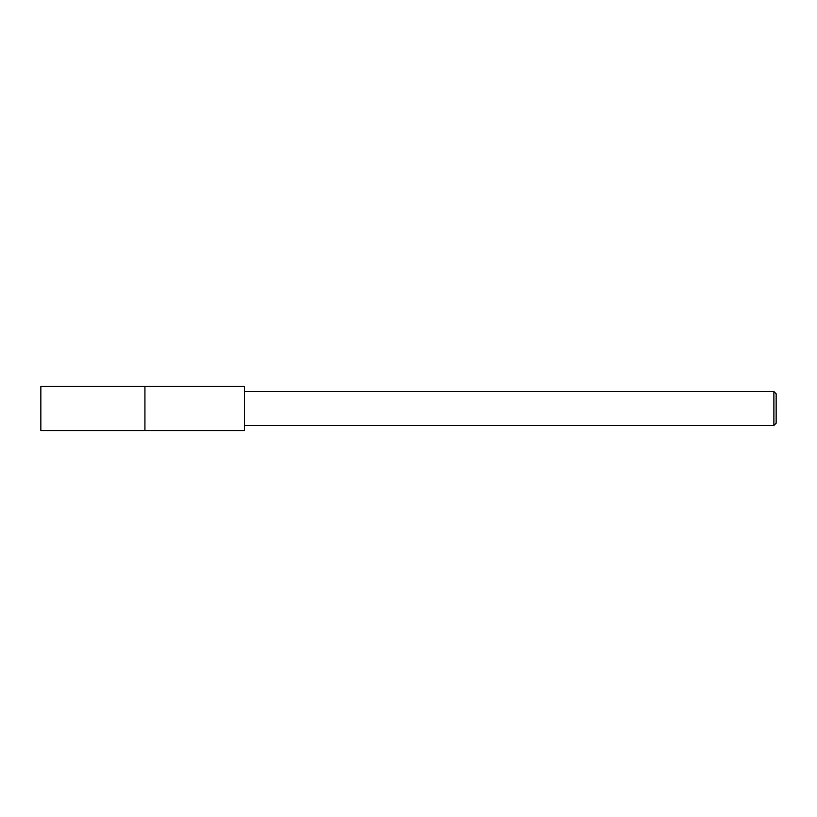 <?xml version="1.0" encoding="UTF-8"?>
<svg xmlns="http://www.w3.org/2000/svg" width="817" height="817" viewBox="0 0 817 817"><rect width="100%" height="100%" fill="white"/><g stroke="black" fill="none" stroke-linecap="round" stroke-linejoin="round"><path stroke-width="1.23" d="M144.926 430.559L144.926 386.441L244.467 386.441L244.467 430.559L144.926 430.559L144.926 386.441L144.926 430.569L40.85 430.559L40.85 386.441L144.926 386.431M773.883 425.473L773.883 391.527L776.15 393.794L776.15 423.206L773.883 425.473L244.467 425.473M244.467 391.527L773.883 391.527"/></g></svg>
